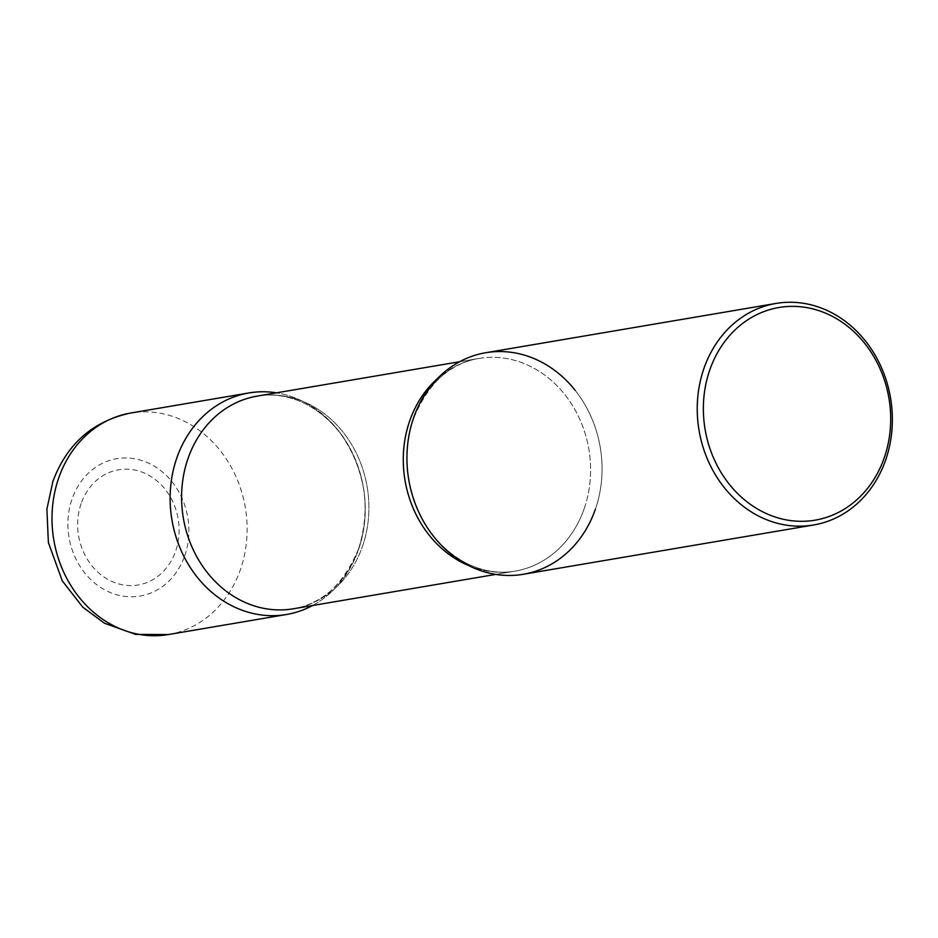 <?xml version="1.0" encoding="UTF-8"?>
<svg xmlns="http://www.w3.org/2000/svg" width="938" height="938" viewBox="0 0 938 938"><rect width="100%" height="100%" fill="white"/><g stroke="black" fill="none" stroke-linecap="round" stroke-linejoin="round"><path stroke-width="0.7" stroke-dasharray="4.69 3.52" d="M81.149 503.554A58.426 50.5 80.4 0 0 109.887 580.505A58.426 50.5 80.4 0 0 175.629 551.192A58.426 50.5 80.4 0 0 146.891 474.253A58.426 50.5 80.4 0 0 81.149 503.554M312.553 605.514A112.361 97.106 80.4 0 0 358.539 549.527A112.361 97.106 80.4 0 0 276.44 392.834A112.361 97.106 -99.6 0 1 303.267 401.57A112.361 97.106 -99.6 0 1 365.117 503.272A112.361 97.106 -99.6 0 1 312.553 605.514A112.361 97.106 80.4 0 0 358.539 549.527A112.361 97.106 80.4 0 0 276.44 392.834M523.31 574.279A112.361 97.106 80.4 0 0 595.349 509.322A112.361 97.106 80.4 0 0 579.391 395.977A112.361 97.106 80.4 0 0 485.685 352.747M595.349 509.322A112.361 97.106 80.4 0 0 575.135 390.29M540.077 361.353A112.361 97.106 -99.6 0 1 595.349 509.322A112.361 97.106 -99.6 0 1 468.918 565.673M168.371 634.557A112.361 97.106 80.4 0 0 240.409 569.589A112.361 97.106 80.4 0 0 224.452 456.255A112.361 97.106 80.4 0 0 130.757 413.013M184.716 555.777A69.658 60.208 80.4 0 0 150.443 464.04A69.658 60.208 80.4 0 0 72.062 498.981A69.658 60.208 80.4 0 0 106.334 590.717A69.658 60.208 80.4 0 0 184.716 555.777M362.467 546.42A107.858 93.225 80.4 0 0 347.142 437.612A107.858 93.225 80.4 0 0 257.188 396.106A107.858 93.225 -99.6 0 1 309.399 404.372A107.858 93.225 -99.6 0 1 368.54 517.213A107.858 93.225 -99.6 0 1 293.301 608.785A107.858 93.225 80.4 0 0 362.467 546.42M584.151 508.771A107.858 93.225 80.4 0 0 568.827 399.963A107.858 93.225 80.4 0 0 478.884 358.457A107.858 93.225 80.4 0 0 437.307 378.706A107.858 93.225 -99.6 0 1 478.884 358.457A107.858 93.225 -99.6 0 1 531.096 366.723A107.858 93.225 -99.6 0 1 590.225 479.564A107.858 93.225 -99.6 0 1 514.997 571.136A107.858 93.225 80.4 0 0 584.151 508.771M469.059 565.743A107.858 93.225 80.4 0 0 514.997 571.136A107.858 93.225 -99.6 0 1 469.059 565.743M459.632 361.728L478.884 358.457C450.252 362.807 428.467 382.856 413.541 418.606C398.486 459.468 410.07 513.367 440.156 543.594C449.548 553.314 459.878 560.607 471.157 565.485C485.814 571.711 500.423 573.599 514.997 571.136L495.745 574.408L514.997 571.136C498.781 573.857 482.636 571.254 466.538 563.328C435.947 546.901 416.671 518.937 408.734 479.412C404.794 454.215 407.643 430.812 417.293 409.226C422.991 396.856 430.39 386.491 439.5 378.131C451.248 367.497 464.369 360.931 478.884 358.457L459.632 361.728M358.644 548.624C343.683 584.409 321.898 604.459 293.301 608.785C307.875 606.288 321.042 599.687 332.826 588.982C341.854 580.645 349.206 570.351 354.869 558.075C364.448 536.688 367.344 513.496 363.569 488.499C355.76 448.657 336.461 420.47 305.647 403.915C289.549 395.977 273.404 393.374 257.188 396.106C283.464 391.052 317.079 402.226 341.385 434.798C365.374 470.149 371.131 508.091 358.644 548.624"/><path stroke-width="1.41" d="M276.44 392.834A112.361 97.106 80.4 0 0 248.875 392.952A112.361 97.106 80.4 0 0 176.836 457.92A112.361 97.106 80.4 0 0 192.806 571.254A112.361 97.106 80.4 0 0 286.5 614.496A112.361 97.106 80.4 0 0 312.553 605.514A112.361 97.106 -99.6 0 1 232.108 605.878A112.361 97.106 -99.6 0 1 172.721 472.811A112.361 97.106 -99.6 0 1 276.44 392.834A112.361 97.106 80.4 0 0 176.836 457.92A112.361 97.106 80.4 0 0 202.397 583.202A112.361 97.106 80.4 0 0 312.553 605.514M775.984 303.443L485.685 352.747A112.361 97.106 80.4 0 0 413.646 417.703A112.361 97.106 80.4 0 0 429.616 531.049A112.361 97.106 80.4 0 0 523.31 574.279L813.609 524.987A112.361 97.106 80.4 0 0 885.648 460.019A112.361 97.106 80.4 0 0 869.69 346.685A112.361 97.106 80.4 0 0 775.984 303.443A112.361 97.106 80.4 0 0 703.946 368.411A112.361 97.106 80.4 0 0 719.915 481.745A112.361 97.106 80.4 0 0 813.609 524.987M884.241 457.814A107.858 93.225 80.4 0 0 831.185 315.766A107.858 93.225 80.4 0 0 709.808 369.865A107.858 93.225 80.4 0 0 762.875 511.914A107.858 93.225 80.4 0 0 884.241 457.814M575.135 390.29A112.361 97.106 80.4 0 0 413.646 417.703A112.361 97.106 80.4 0 0 468.918 565.673A112.361 97.106 80.4 0 0 595.349 509.322M468.918 565.673A112.361 97.106 -99.6 0 1 413.646 417.703A112.361 97.106 -99.6 0 1 540.077 361.353M168.371 634.557L135.553 634.381L104.423 623.195L82.778 607.179L62.248 580.798L48.377 542.504L46.9 509.146L52.915 481.346C66.961 443.85 92.909 421.08 130.757 413.013A112.361 97.106 80.4 0 0 58.707 477.981A112.361 97.106 80.4 0 0 74.677 591.315A112.361 97.106 80.4 0 0 168.371 634.557L286.5 614.496M257.188 396.106A107.858 93.225 80.4 0 0 188.034 458.471A107.858 93.225 80.4 0 0 203.358 567.267A107.858 93.225 80.4 0 0 293.301 608.785A107.858 93.225 -99.6 0 1 241.089 600.508A107.858 93.225 -99.6 0 1 181.96 487.666A107.858 93.225 -99.6 0 1 257.188 396.106L459.632 361.728L257.188 396.106M437.307 378.706A107.858 93.225 80.4 0 0 409.73 420.822A107.858 93.225 80.4 0 0 469.059 565.743A107.858 93.225 -99.6 0 1 462.786 562.87A107.858 93.225 -99.6 0 1 437.307 378.706M130.757 413.013L248.875 392.952M293.301 608.785L495.745 574.408L293.301 608.785"/></g></svg>
